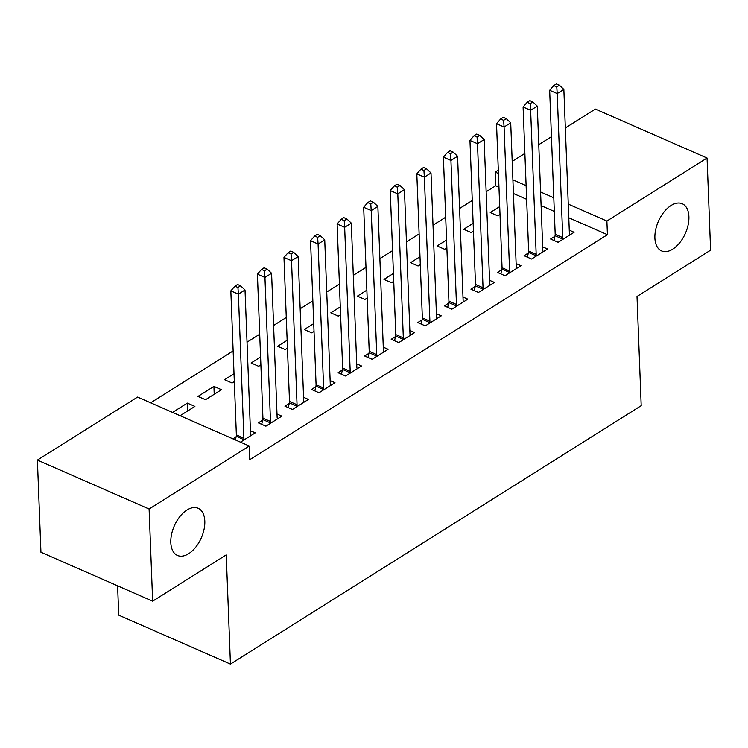 <?xml version="1.0" encoding="UTF-8"?>
<svg xmlns="http://www.w3.org/2000/svg" width="748" height="748" viewBox="0 0 748 748"><rect width="100%" height="100%" fill="white"/><g stroke="black" fill="none" stroke-linecap="round" stroke-linejoin="round"><path stroke-width="1.12" d="M654.893 238.023A25.75 14.773 -66.3 0 1 663.981 212.021A25.75 14.773 -66.3 0 1 682.232 203.737A25.75 14.773 -66.3 0 1 688.899 216.63A25.75 14.773 -66.3 0 1 679.82 242.633A25.75 14.773 -66.3 0 1 661.569 250.917A25.75 14.773 -66.3 0 1 654.893 238.023M170.806 542.562A25.75 14.773 -66.3 0 1 179.885 516.559A25.75 14.773 -66.3 0 1 198.145 508.285A25.75 14.773 -66.3 0 1 204.812 521.169A25.75 14.773 -66.3 0 1 195.724 547.181A25.75 14.773 -66.3 0 1 177.472 555.455A25.75 14.773 -66.3 0 1 170.806 542.562M498.963 187.168L495.709 185.747L486.153 191.759M472.269 200.492L459.581 208.477M445.696 217.21L433.017 225.185M419.123 233.928L406.445 241.903M392.56 250.636L379.872 258.621M365.987 267.354L353.308 275.329M339.414 284.072L326.736 292.047M312.851 300.78L300.163 308.765M286.278 317.498L273.6 325.474M259.715 334.216L247.027 342.191M233.142 350.924L150.666 402.807M495.709 185.747L495.185 172.096L498.308 170.133M512.193 161.39L524.881 153.415M538.766 144.673L551.444 136.697M565.338 127.964L595.352 109.077L707.056 158.024L606.89 221.034L568.265 204.111M117.604 585.824L118.736 615.146L230.44 664.084L641.195 405.678L637.006 296.47L710.6 250.169L707.056 158.024M230.44 664.084L226.242 554.876L152.648 601.177L40.944 552.23L37.4 460.085L137.567 397.076L249.271 446.014L149.104 509.023L37.4 460.085M473.138 223.306L463.666 229.262L471.212 232.572L473.447 231.169M528.35 253.011L524.049 255.723L531.594 259.023L547.536 249L542.693 246.877M420.002 256.732L410.53 262.698L418.076 265.998L420.301 264.596M475.204 286.447L470.913 289.149L478.458 292.459L494.4 282.426L489.557 280.304M366.866 290.159L357.385 296.124L364.94 299.434L367.165 298.031M422.068 319.873L417.767 322.575L425.313 325.885L441.255 315.852L436.411 313.73M313.721 323.594L304.249 329.55L311.794 332.86L314.029 331.458M368.932 353.299L364.631 356.011L372.177 359.311L388.119 349.288L383.275 347.166M260.584 357.02L251.113 362.986L258.658 366.286L260.893 364.884M315.796 386.735L311.495 389.437L319.041 392.747L334.982 382.714L330.139 380.592M197.977 396.412L205.522 399.722L221.464 389.689L213.919 386.379L197.977 396.412M262.651 420.161L258.35 422.863L265.905 426.173L281.846 416.14L277.003 414.018M249.271 446.014L249.795 459.665L607.423 234.685L568.789 217.762M554.315 211.422L541.113 205.635M526.639 199.295L513.427 193.508M240.482 442.161L255.274 432.858L250.43 430.736M232.937 438.861L236.088 436.879M172.554 412.4L187.346 403.097L194.891 406.407L180.1 415.71M289.224 403.443L284.923 406.155L292.468 409.455L308.41 399.432L303.566 397.31M234.021 373.738L224.54 379.694L232.086 383.004L234.32 381.602M342.36 370.017L338.059 372.719L345.613 376.029L361.555 365.996L356.712 363.874M287.157 340.303L277.676 346.268L285.231 349.578L287.456 348.175M395.505 336.591L391.204 339.293L398.749 342.603L414.691 332.57L409.848 330.448M340.293 306.876L330.822 312.842L338.367 316.142L340.592 314.74M448.641 303.155L444.34 305.867L451.886 309.167L467.827 299.144L462.984 297.021M393.429 273.45L383.958 279.406L391.503 282.716L393.738 281.313M501.777 269.729L497.476 272.431L505.022 275.741L520.963 265.708L516.12 263.586M446.575 240.014L437.094 245.98L444.639 249.29L446.874 247.887M554.913 236.303L550.612 239.005L558.167 242.315L574.109 232.282L569.265 230.16M499.711 206.588L490.239 212.554L497.785 215.854L500.01 214.452M553.791 197.771L540.58 191.984M526.115 185.644L512.904 179.857M498.439 173.517L495.185 172.096M152.648 601.177L149.104 509.023M607.423 234.685L606.89 221.034M187.645 410.961L187.346 403.097M214.218 394.243L213.919 386.379M243.633 440.179L243.773 439.581A4.021 2.309 113.7 0 0 243.913 438.188L238.378 294.16L245.026 289.99L250.552 434.008A4.021 2.309 113.7 0 0 250.795 435.158L250.973 435.56M235.386 439.927L236.228 436.28A4.021 2.309 113.7 0 0 236.368 434.878L230.833 290.86L238.378 294.16L237.939 287.484L240.594 285.811L237.574 284.492L234.919 286.157L237.939 287.484M234.919 286.157L230.833 290.86M245.026 289.99L240.594 285.811M270.206 423.471L270.337 422.872A4.021 2.309 113.7 0 0 270.486 421.47L264.951 277.452L271.589 273.272L277.125 417.291A4.021 2.309 113.7 0 0 277.368 418.45L277.545 418.852M261.697 424.331L262.791 419.563A4.021 2.309 113.7 0 0 262.931 418.169L257.406 274.142L264.951 277.452L264.512 270.767L267.167 269.093L264.147 267.775L261.491 269.448L264.512 270.767M261.491 269.448L257.406 274.142M271.589 273.272L267.167 269.093M296.769 406.753L296.909 406.155A4.021 2.309 113.7 0 0 297.05 404.762L291.524 260.734L298.162 256.555L303.697 400.582A4.021 2.309 113.7 0 0 303.94 401.732L304.109 402.134M288.27 407.613L289.364 402.845A4.021 2.309 113.7 0 0 289.504 401.452L283.969 257.424L291.524 260.734L291.075 254.049L293.73 252.385L290.72 251.057L288.055 252.731L291.075 254.049M288.055 252.731L283.969 257.424M298.162 256.555L293.73 252.385M323.342 390.035L323.482 389.437A4.021 2.309 113.7 0 0 323.622 388.044L318.087 244.016L324.735 239.846L330.261 383.864A4.021 2.309 113.7 0 0 330.504 385.014L330.681 385.416M314.833 390.905L315.927 386.136A4.021 2.309 113.7 0 0 316.077 384.734L310.542 240.716L318.087 244.016L317.648 237.34L320.303 235.667L317.283 234.348L314.627 236.013L317.648 237.34M314.627 236.013L310.542 240.716M324.735 239.846L320.303 235.667M349.914 373.327L350.045 372.728A4.021 2.309 113.7 0 0 350.195 371.326L344.66 227.308L351.298 223.128L356.833 367.146A4.021 2.309 113.7 0 0 357.077 368.306L357.254 368.708M341.406 374.187L342.5 369.419A4.021 2.309 113.7 0 0 342.64 368.025L337.114 223.998L344.66 227.308L344.22 220.623L346.876 218.949L343.856 217.631L341.2 219.304L344.22 220.623M341.2 219.304L337.114 223.998M351.298 223.128L346.876 218.949M376.478 356.609L376.618 356.011A4.021 2.309 113.7 0 0 376.758 354.617L371.223 210.59L377.871 206.411L383.406 350.438A4.021 2.309 113.7 0 0 383.64 351.588L383.817 351.99M367.979 357.469L369.073 352.701A4.021 2.309 113.7 0 0 369.213 351.308L363.678 207.28L371.223 210.59L370.784 203.905L373.439 202.241L370.419 200.913L367.764 202.586L370.784 203.905M367.764 202.586L363.678 207.28M377.871 206.411L373.439 202.241M403.05 339.891L403.191 339.293A4.021 2.309 113.7 0 0 403.331 337.9L397.796 193.872L404.444 189.702L409.969 333.72A4.021 2.309 113.7 0 0 410.213 334.87L410.39 335.272M394.542 340.761L395.636 335.992A4.021 2.309 113.7 0 0 395.786 334.59L390.25 190.572L397.796 193.872L397.356 187.196L400.012 185.523L396.992 184.204L394.336 185.869L397.356 187.196M394.336 185.869L390.25 190.572M404.444 189.702L400.012 185.523M429.614 323.183L429.754 322.584A4.021 2.309 113.7 0 0 429.894 321.182L424.368 177.164L431.007 172.984L436.542 317.002A4.021 2.309 113.7 0 0 436.785 318.162L436.963 318.564M421.115 324.043L422.209 319.274A4.021 2.309 113.7 0 0 422.349 317.881L416.823 173.854L424.368 177.164L423.92 170.479L426.584 168.805L423.564 167.487L420.909 169.16L423.92 170.479M420.909 169.16L416.823 173.854M431.007 172.984L426.584 168.805M456.187 306.465L456.327 305.867A4.021 2.309 113.7 0 0 456.467 304.473L450.932 160.446L457.58 156.267L463.115 300.294A4.021 2.309 113.7 0 0 463.349 301.444L463.526 301.846M447.678 307.325L448.781 302.557A4.021 2.309 113.7 0 0 448.922 301.164L443.386 157.136L450.932 160.446L450.492 153.761L453.148 152.096L450.128 150.769L447.472 152.442L450.492 153.761M447.472 152.442L443.386 157.136M457.58 156.267L453.148 152.096M482.759 289.747L482.89 289.149A4.021 2.309 113.7 0 0 483.04 287.756L477.505 143.728L484.143 139.558L489.678 283.576A4.021 2.309 113.7 0 0 489.921 284.726L490.099 285.128M474.251 290.617L475.345 285.848A4.021 2.309 113.7 0 0 475.494 284.446L469.959 140.428L477.505 143.728L477.065 137.052L479.72 135.379L476.7 134.06L474.045 135.725L477.065 137.052M474.045 135.725L469.959 140.428M484.143 139.558L479.72 135.379M509.323 273.039L509.463 272.44A4.021 2.309 113.7 0 0 509.603 271.038L504.077 127.02L510.716 122.84L516.251 266.858A4.021 2.309 113.7 0 0 516.494 268.018L516.662 268.42M500.823 273.899L501.917 269.13A4.021 2.309 113.7 0 0 502.058 267.737L496.522 123.71L504.077 127.02L503.628 120.334L506.293 118.661L503.273 117.343L500.608 119.016L503.628 120.334M500.608 119.016L496.522 123.71M510.716 122.84L506.293 118.661M535.895 256.321L536.035 255.723A4.021 2.309 113.7 0 0 536.176 254.329L530.641 110.302L537.288 106.123L542.814 250.15A4.021 2.309 113.7 0 0 543.057 251.3L543.235 251.702M527.387 257.181L528.481 252.413A4.021 2.309 113.7 0 0 528.63 251.019L523.095 106.992L530.641 110.302L530.201 103.617L532.856 101.952L529.836 100.625L527.181 102.298L530.201 103.617M527.181 102.298L523.095 106.992M537.288 106.123L532.856 101.952M562.468 239.603L562.599 239.005A4.021 2.309 113.7 0 0 562.748 237.612L557.213 93.584L563.852 89.414L569.387 233.432A4.021 2.309 113.7 0 0 569.63 234.582L569.808 234.984M553.959 240.473L555.053 235.704A4.021 2.309 113.7 0 0 555.194 234.302L549.668 90.284L557.213 93.584L556.774 86.908L559.429 85.235L556.409 83.916L553.754 85.581L556.774 86.908M553.754 85.581L549.668 90.284M563.852 89.414L559.429 85.235M243.773 439.581L236.228 436.28M243.913 438.188L236.368 434.878M270.337 422.872L262.791 419.563M270.486 421.47L262.931 418.169M296.909 406.155L289.364 402.845M297.05 404.762L289.504 401.452M323.482 389.437L315.927 386.136M323.622 388.044L316.077 384.734M350.045 372.728L342.5 369.419M350.195 371.326L342.64 368.025M376.618 356.011L369.073 352.701M376.758 354.617L369.213 351.308M403.191 339.293L395.636 335.992M403.331 337.9L395.786 334.59M429.754 322.584L422.209 319.274M429.894 321.182L422.349 317.881M456.327 305.867L448.781 302.557M456.467 304.473L448.922 301.164M482.89 289.149L475.345 285.848M483.04 287.756L475.494 284.446M509.463 272.44L501.917 269.13M509.603 271.038L502.058 267.737M536.035 255.723L528.481 252.413M536.176 254.329L528.63 251.019M562.599 239.005L555.053 235.704M562.748 237.612L555.194 234.302"/></g></svg>
